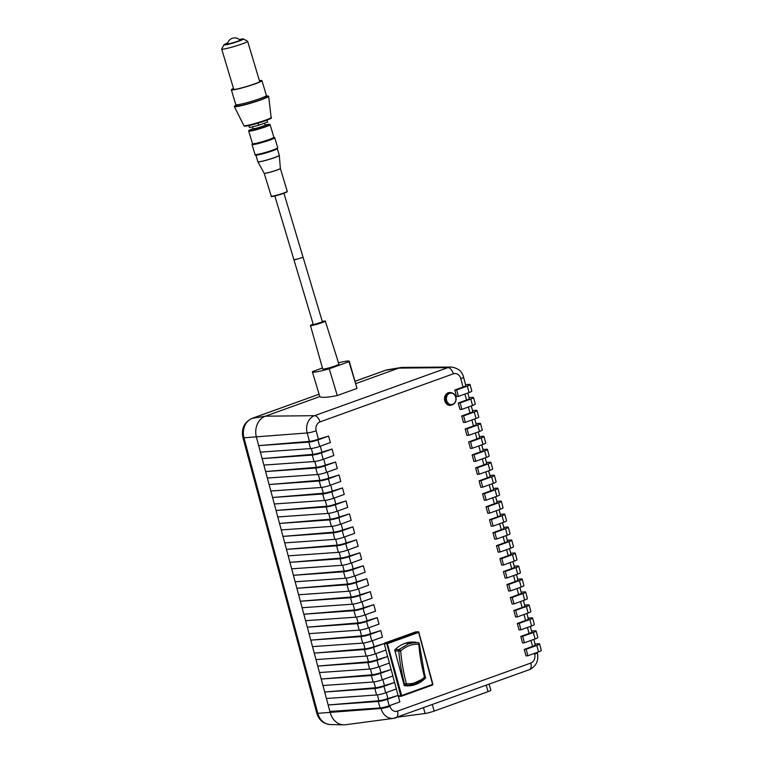 <?xml version="1.0" encoding="UTF-8"?>
<svg xmlns="http://www.w3.org/2000/svg" width="763" height="763" viewBox="0 0 763 763"><rect width="100%" height="100%" fill="white"/><g stroke="black" fill="none" stroke-linecap="round" stroke-linejoin="round"><path stroke-width="1.14" d="M283.922 193.268L303.092 257.341L294.013 260.059L303.092 257.341L322.425 321.948L313.345 324.666L294.013 260.059L295.968 259.124M313.192 324.17A7.744 0.658 -16.7 0 0 310.455 325.524A7.744 0.658 -16.7 0 0 314.518 324.914A7.744 0.658 -16.7 0 0 322.11 322.615A7.744 0.658 -16.7 0 0 325.305 321.089A7.744 0.658 -16.7 0 0 322.272 321.452M310.455 325.524L322.73 369.025A8.46 0.715 -16.7 0 0 327.155 368.357A8.46 0.715 -16.7 0 0 335.443 365.839A8.46 0.715 -16.7 0 0 338.934 364.17L325.305 321.089M424.8 676.838L424.495 677.182A1.354 0.62 -133.3 0 1 424.667 678.202A1.354 0.62 -133.3 0 1 424.447 678.297L409.311 685.155L405.544 685.107A1.354 0.753 -84.6 0 0 406.364 683.724C413.126 684.23 419.173 682.055 424.495 677.182A119.572 65.265 70.2 0 1 418.801 644.296C412.535 643.753 406.488 645.937 400.67 650.839A1.354 0.496 -130.9 0 0 399.135 649.427L408.405 643.858L414.481 642.551L418.038 642.608A1.354 0.868 -83.9 0 1 418.124 642.608L408.138 642.99A33.467 27.716 86 0 0 404.352 643.581M416.112 642.494L413.107 642.503A34.144 28.279 86 0 0 409.578 642.265M416.054 642.293A34.144 28.279 86 0 0 411.047 642.112A34.144 28.279 86 0 0 404.667 643.467A34.144 28.279 86 0 0 394.719 649.99L404.276 685.651A34.144 28.279 86 0 0 409.283 685.832A34.144 28.279 86 0 0 425.611 677.954L422.95 668.016M338.505 362.797A22.079 1.869 163.3 0 1 349.254 361.252A22.079 1.869 163.3 0 1 349.006 361.681L329.263 368.796A22.079 1.869 -16.7 0 1 312.41 371.943A22.079 1.869 -16.7 0 1 312.668 371.514L322.434 367.995M385.878 650.066L387.614 656.533M389.359 663.028L391.085 669.494M392.831 675.999L394.566 682.465M396.302 688.97L398.038 695.436M384.228 643.619A0.677 0.563 -94 0 1 384.6 643.104L387.175 642.932L418.114 631.774L415.549 631.955L384.6 643.104M401.204 696.237L398.887 696.4A0.677 0.563 -94 0 1 398.324 696.228M312.41 371.943L319.754 396.493A22.079 1.869 -16.7 0 0 319.811 396.569L265.419 416.178A16.929 14.02 86 0 0 256.416 437.218L262.148 458.601L312.916 454.347A6.772 0.868 -15 0 0 321.9 452.173L332.086 449.045L321.414 452.898L323.159 459.374L333.822 455.53L332.086 449.045M323.159 459.374A6.772 0.868 165 0 1 314.032 461.567L312.296 455.082L262.148 458.601L265.619 471.563L316.397 467.318A6.772 0.868 -15 0 0 325.381 465.134L335.558 462.016L324.895 465.859L326.631 472.345L337.303 468.501L335.558 462.016M326.631 472.345A6.772 0.868 165 0 1 317.513 474.538L315.777 468.053L265.619 471.563L269.091 484.534L319.869 480.28A6.772 0.868 -15 0 0 328.853 478.105L339.039 474.987L328.367 478.83L330.102 485.316L340.775 481.463L339.039 474.987M330.102 485.316A6.772 0.868 165 0 1 320.985 487.5L319.249 481.014L269.091 484.534L272.572 497.495L323.34 493.251A6.772 0.868 -15 0 0 332.325 491.067L342.511 487.948L331.838 491.792L333.584 498.277L344.247 494.434L342.511 487.948M333.584 498.277A6.772 0.868 165 0 1 324.456 500.471L322.72 493.985L272.572 497.495L276.044 510.466L326.822 506.212A6.772 0.868 -15 0 0 335.806 504.038L345.982 500.919L335.319 504.763L337.055 511.248L347.728 507.405L345.982 500.919M337.055 511.248A6.772 0.868 165 0 1 327.937 513.432L326.192 506.956L276.044 510.466L279.516 523.437L330.293 519.183A6.772 0.868 -15 0 0 339.277 517.009L349.464 513.88L338.791 517.734L340.527 524.219L351.199 520.366L349.464 513.88M340.527 524.219A6.772 0.868 165 0 1 331.409 526.403L329.673 519.918L279.516 523.437L282.987 536.399L333.765 532.154A6.772 0.868 -15 0 0 342.749 529.97L352.935 526.851L342.263 530.695L343.999 537.181L354.671 533.337L352.935 526.851M343.999 537.181A6.772 0.868 165 0 1 334.881 539.374L333.145 532.889L282.987 536.399L286.468 549.37L337.236 545.116A6.772 0.868 -15 0 0 346.23 542.941L356.407 539.822L345.744 543.666L347.48 550.152L358.143 546.298L356.407 539.822M347.48 550.152A6.772 0.868 165 0 1 338.362 552.336L336.617 545.85L286.468 549.37L289.94 562.341L340.718 558.087A6.772 0.868 -15 0 0 349.702 555.912L359.888 552.784L349.216 556.637L350.951 563.113L361.624 559.269L359.888 552.784M350.951 563.113A6.772 0.868 165 0 1 341.834 565.307L340.098 558.821L289.94 562.341L293.412 575.302L344.189 571.058A6.772 0.868 -15 0 0 353.174 568.874L363.36 565.755L352.687 569.599L354.423 576.084L365.096 572.24L363.36 565.755M354.423 576.084A6.772 0.868 165 0 1 345.305 578.268L343.569 571.792L293.412 575.302L296.893 588.273L347.661 584.019A6.772 0.868 -15 0 0 356.645 581.845L366.831 578.726L356.168 582.57L357.904 589.055L368.567 585.202L366.831 578.726M357.904 589.055A6.772 0.868 165 0 1 348.777 591.239L347.041 584.754L296.893 588.273L300.364 601.234L351.142 596.99A6.772 0.868 -15 0 0 360.126 594.806L370.313 591.687L359.64 595.531L361.376 602.017L372.048 598.173L370.313 591.687M361.376 602.017A6.772 0.868 165 0 1 352.258 604.21L350.522 597.725L300.364 601.234L303.836 614.205L354.614 609.952A6.772 0.868 -15 0 0 363.598 607.777L373.784 604.658L363.112 608.502L364.848 614.988L375.52 611.144L373.784 604.658M364.848 614.988A6.772 0.868 165 0 1 355.73 617.172L353.994 610.686L303.836 614.205L307.317 627.176L358.085 622.923A6.772 0.868 -15 0 0 367.07 620.748L377.256 617.62L366.583 621.473L368.329 627.949L378.992 624.105L377.256 617.62M368.329 627.949A6.772 0.868 165 0 1 359.201 630.143L357.466 623.657L307.317 627.176L310.789 640.138L361.567 635.894A6.772 0.868 -15 0 0 370.551 633.71L380.727 630.591L370.065 634.435L371.8 640.92L382.473 637.076L380.727 630.591M371.8 640.92A6.772 0.868 165 0 1 362.683 643.114L360.947 636.628L310.789 640.138L314.261 653.109L365.038 648.855A6.772 0.868 -15 0 0 374.023 646.681L384.209 643.562L373.536 647.405L375.272 653.891L385.944 650.038L384.209 643.562M375.272 653.891A6.772 0.868 165 0 1 366.154 656.075L364.418 649.59L314.261 653.109L317.742 666.07L368.51 661.826A6.772 0.868 -15 0 0 377.494 659.642L387.68 656.523L377.008 660.367L378.753 666.852L389.416 663.009L387.68 656.523M378.753 666.852A6.772 0.868 165 0 1 369.626 669.046L367.89 662.561L317.742 666.07L321.213 679.041L371.991 674.788A6.772 0.868 -15 0 0 380.975 672.613L391.152 669.494L380.489 673.338L382.225 679.823L392.897 675.98L391.152 669.494M382.225 679.823A6.772 0.868 165 0 1 373.107 682.008L371.362 675.532L321.213 679.041L324.685 692.012L375.463 687.759A6.772 0.868 -15 0 0 384.447 685.584L394.633 682.456L383.961 686.309L385.696 692.794L396.369 688.941L394.633 682.456M385.696 692.794A6.772 0.868 165 0 1 376.579 694.979L374.843 688.493L324.685 692.012L328.157 704.974L378.934 700.73A6.772 0.868 -15 0 0 387.919 698.546L398.105 695.427L387.432 699.27L389.168 705.756L399.841 701.912L398.105 695.427M536.809 645.422A6.772 0.868 -15 0 0 539.565 643.934L541.301 650.419A6.772 0.868 165 0 1 538.554 651.907L536.809 645.422L526.146 649.275L527.882 655.751L525.984 655.884L524.248 649.408L532.545 646.414A6.772 0.868 -15 0 0 535.292 644.926L533.814 639.394M533.337 632.46A6.772 0.868 -15 0 0 536.093 630.972L537.829 637.458A6.772 0.868 165 0 1 535.073 638.946L533.337 632.46L522.665 636.304L524.41 642.789L522.512 642.923L520.776 636.437L529.064 633.452A6.772 0.868 -15 0 0 531.821 631.964L530.333 626.433M529.865 619.489A6.772 0.868 -15 0 0 532.612 618.001L534.348 624.487A6.772 0.868 165 0 1 531.601 625.975L529.865 619.489L519.193 623.333L520.929 629.818L519.04 629.952L517.304 623.466L525.593 620.481A6.772 0.868 -15 0 0 528.349 618.993L526.861 613.462M526.384 606.518A6.772 0.868 -15 0 0 529.14 605.04L530.876 611.516A6.772 0.868 165 0 1 528.13 613.004L526.384 606.518L515.721 610.371L517.457 616.857L515.559 616.981L513.823 610.505L522.121 607.51A6.772 0.868 -15 0 0 524.868 606.022L523.389 600.491M522.913 593.557A6.772 0.868 -15 0 0 525.669 592.069L527.405 598.554A6.772 0.868 165 0 1 524.648 600.042L522.913 593.557L512.24 597.4L513.985 603.886L512.087 604.019L510.352 597.534L518.64 594.549A6.772 0.868 -15 0 0 521.396 593.061L519.908 587.529M519.441 580.586A6.772 0.868 -15 0 0 522.188 579.098L523.933 585.583A6.772 0.868 165 0 1 521.177 587.071L519.441 580.586L508.768 584.439L510.504 590.915L508.616 591.048L506.88 584.563L515.168 581.578A6.772 0.868 -15 0 0 517.924 580.09L516.437 574.558M515.969 567.624A6.772 0.868 -15 0 0 518.716 566.136L520.452 572.622A6.772 0.868 165 0 1 517.705 574.1L515.969 567.624L505.297 571.468L507.033 577.953L505.144 578.087L503.399 571.601L511.696 568.607A6.772 0.868 -15 0 0 514.443 567.128L512.965 561.597M512.488 554.653A6.772 0.868 -15 0 0 515.244 553.165L516.98 559.651A6.772 0.868 165 0 1 514.224 561.139L512.488 554.653L501.825 558.497L503.561 564.982L501.663 565.116L499.927 558.63L508.215 555.645A6.772 0.868 -15 0 0 510.972 554.157L509.493 548.626M509.016 541.682A6.772 0.868 -15 0 0 511.763 540.204L513.509 546.68A6.772 0.868 165 0 1 510.752 548.168L509.016 541.682L498.344 545.535L500.08 552.021L498.191 552.145L496.455 545.669L504.744 542.674A6.772 0.868 -15 0 0 507.5 541.186L506.012 535.655M505.545 528.721A6.772 0.868 -15 0 0 508.292 527.233L510.027 533.719A6.772 0.868 165 0 1 507.281 535.206L505.545 528.721L494.872 532.564L496.608 539.05L494.72 539.183L492.974 532.698L501.272 529.713A6.772 0.868 -15 0 0 504.019 528.225L502.54 522.693M502.064 515.75A6.772 0.868 -15 0 0 504.82 514.262L506.556 520.747A6.772 0.868 165 0 1 503.799 522.235L502.064 515.75L491.401 519.593L493.136 526.079L491.238 526.212L489.503 519.727L497.791 516.742A6.772 0.868 -15 0 0 500.547 515.254L499.069 509.722M498.592 502.788A6.772 0.868 -15 0 0 501.348 501.301L503.084 507.786A6.772 0.868 165 0 1 500.328 509.264L498.592 502.788L487.919 506.632L489.655 513.117L487.767 513.251L486.031 506.766L494.319 503.771A6.772 0.868 -15 0 0 497.075 502.292L495.588 496.761M495.12 489.817A6.772 0.868 -15 0 0 497.867 488.33L499.603 494.815A6.772 0.868 165 0 1 496.856 496.303L495.12 489.817L484.448 493.661L486.184 500.146L484.295 500.28L482.559 493.795L490.847 490.809A6.772 0.868 -15 0 0 493.594 489.321L492.116 483.79M491.639 476.846A6.772 0.868 -15 0 0 494.395 475.359L496.131 481.844A6.772 0.868 165 0 1 493.384 483.332L491.639 476.846L480.976 480.7L482.712 487.175L480.814 487.309L479.078 480.833L487.376 477.838A6.772 0.868 -15 0 0 490.123 476.35L488.644 470.819M488.167 463.885A6.772 0.868 -15 0 0 490.924 462.397L492.66 468.883A6.772 0.868 165 0 1 489.903 470.37L488.167 463.885L477.495 467.729L479.24 474.214L477.342 474.348L475.607 467.862L483.895 464.877A6.772 0.868 -15 0 0 486.651 463.389L485.163 457.857M484.696 450.914A6.772 0.868 -15 0 0 487.443 449.426L489.178 455.912A6.772 0.868 165 0 1 486.432 457.399L484.696 450.914L474.023 454.758L475.759 461.243L473.871 461.377L472.135 454.891L480.423 451.906A6.772 0.868 -15 0 0 483.179 450.418L481.691 444.886M481.215 437.943A6.772 0.868 -15 0 0 483.971 436.465L485.707 442.941A6.772 0.868 165 0 1 482.96 444.428L481.215 437.943L470.552 441.796L472.287 448.282L470.389 448.406L468.654 441.93L476.951 438.935A6.772 0.868 -15 0 0 479.698 437.447L478.22 431.915M477.743 424.981A6.772 0.868 -15 0 0 480.499 423.494L482.235 429.979A6.772 0.868 165 0 1 479.479 431.467L477.743 424.981L467.07 428.825L468.816 435.311L466.918 435.444L465.182 428.959L473.47 425.973A6.772 0.868 -15 0 0 476.226 424.486L474.739 418.954M474.271 412.01A6.772 0.868 -15 0 0 477.018 410.523L478.763 417.008A6.772 0.868 165 0 1 476.007 418.496L474.271 412.01L463.599 415.864L465.335 422.34L463.446 422.473L461.71 415.988L469.998 413.002A6.772 0.868 -15 0 0 472.755 411.515L471.267 405.983M470.8 399.049A6.772 0.868 -15 0 0 473.546 397.561L475.282 404.047A6.772 0.868 165 0 1 472.535 405.525L470.8 399.049L460.127 402.893L461.863 409.378L459.975 409.512L458.229 403.026L466.527 400.031A6.772 0.868 -15 0 0 469.274 398.553L467.795 393.021M467.318 386.078A6.772 0.868 -15 0 0 470.075 384.59L471.811 391.076A6.772 0.868 165 0 1 469.054 392.564L467.318 386.078L456.656 389.922L458.391 396.407L456.493 396.541L454.758 390.055L463.046 387.07A6.772 0.868 -15 0 0 465.802 385.582L463.551 377.17A6.772 0.868 165 0 1 460.795 378.648A7.144 5.923 86 0 0 453.327 373.832L319.974 421.91A7.144 5.923 86 0 0 316.178 430.79L318.429 439.202L328.615 436.083L317.942 439.927L319.678 446.412L330.35 442.569L328.615 436.083M407.804 685.889A34.144 28.279 86 0 0 412.897 684.621M404.209 685.412A33.467 27.716 86 0 0 406.288 685.365L409.311 685.155C414.109 685.088 419.23 682.771 424.667 678.202A1.354 1.354 0 0 0 425.048 676.876L419.326 643.848A1.354 1.354 0 0 0 418.124 642.608A1.354 0.868 -83.9 0 1 418.801 644.296A1.354 0.505 -4.8 0 0 419.326 643.848M389.168 705.756A6.772 0.868 165 0 1 380.05 707.95L378.314 701.464L328.157 704.974L330.245 712.747A16.929 14.02 86 0 0 343.684 724.85A16.929 14.02 86 0 0 345.496 724.755L393.546 718.355A13.915 11.521 -94 0 1 381.014 708.493L380.851 707.864M319.678 446.412A6.772 0.868 165 0 1 310.56 448.596L308.824 442.111L258.667 445.63L309.444 441.376L307.193 432.964A13.915 11.521 -94 0 1 314.585 415.682L447.938 367.613A13.915 11.521 -94 0 1 451.124 367.041L402.654 367.413A16.929 14.02 86 0 0 400.852 367.566A16.929 14.02 86 0 0 398.763 368.109L355.93 383.551M319.811 396.569C321.442 397.876 327.26 397.533 337.265 395.549L357.008 388.434L349.006 361.681M349.254 361.252L357.008 388.434M309.444 441.376A6.772 0.868 -15 0 0 318.429 439.202M535.044 644.001L538.363 643.762A6.772 0.868 -15 0 1 539.565 643.934M527.882 655.751L538.554 651.907M524.248 649.408L526.146 649.275M378.314 701.464A6.772 0.868 -15 0 0 387.432 699.27M329.902 711.459L380.05 707.95M531.573 631.03L534.892 630.801A6.772 0.868 -15 0 1 536.093 630.972M524.41 642.789L535.073 638.946M520.776 636.437L522.665 636.304M374.843 688.493A6.772 0.868 -15 0 0 383.961 686.309M326.421 698.498L376.579 694.979M528.091 618.068L531.41 617.83A6.772 0.868 -15 0 1 532.612 618.001M520.929 629.818L531.601 625.975M517.304 623.466L519.193 623.333M371.362 675.532A6.772 0.868 -15 0 0 380.489 673.338M322.949 685.527L373.107 682.008M524.62 605.097L527.939 604.868A6.772 0.868 -15 0 1 529.14 605.04M517.457 616.857L528.13 613.004M513.823 610.505L515.721 610.371M367.89 662.561A6.772 0.868 -15 0 0 377.008 660.367M319.478 672.556L369.626 669.046M521.148 592.126L524.467 591.897A6.772 0.868 -15 0 1 525.669 592.069M513.985 603.886L524.648 600.042M510.352 597.534L512.24 597.4M364.418 649.59A6.772 0.868 -15 0 0 373.536 647.405M315.996 659.594L366.154 656.075M517.667 579.165L520.986 578.926A6.772 0.868 -15 0 1 522.188 579.098M510.504 590.915L521.177 587.071M506.88 584.563L508.768 584.439M360.947 636.628A6.772 0.868 -15 0 0 370.065 634.435M312.525 646.623L362.683 643.114M514.195 566.194L517.514 565.965A6.772 0.868 -15 0 1 518.716 566.136M507.033 577.953L517.705 574.1M503.399 571.601L505.297 571.468M357.466 623.657A6.772 0.868 -15 0 0 366.583 621.473M309.053 633.652L359.201 630.143M510.724 553.232L514.043 552.994A6.772 0.868 -15 0 1 515.244 553.165M503.561 564.982L514.224 561.139M499.927 558.63L501.825 558.497M353.994 610.686A6.772 0.868 -15 0 0 363.112 608.502M305.572 620.691L355.73 617.172M507.252 540.261L510.561 540.032A6.772 0.868 -15 0 1 511.763 540.204M500.08 552.021L510.752 548.168M496.455 545.669L498.344 545.535M350.522 597.725A6.772 0.868 -15 0 0 359.64 595.531M302.1 607.72L352.258 604.21M503.771 527.29L507.09 527.061A6.772 0.868 -15 0 1 508.292 527.233M496.608 539.05L507.281 535.206M492.974 532.698L494.872 532.564M347.041 584.754A6.772 0.868 -15 0 0 356.168 582.57M298.629 594.759L348.777 591.239M500.299 514.329L503.618 514.09A6.772 0.868 -15 0 1 504.82 514.262M493.136 526.079L503.799 522.235M489.503 519.727L491.401 519.593M343.569 571.792A6.772 0.868 -15 0 0 352.687 569.599M295.157 581.788L345.305 578.268M496.827 501.358L500.137 501.129A6.772 0.868 -15 0 1 501.348 501.301M489.655 513.117L500.328 509.264M486.031 506.766L487.919 506.632M340.098 558.821A6.772 0.868 -15 0 0 349.216 556.637M291.676 568.817L341.834 565.307M493.346 488.387L496.665 488.158A6.772 0.868 -15 0 1 497.867 488.33M486.184 500.146L496.856 496.303M482.559 493.795L484.448 493.661M336.617 545.85A6.772 0.868 -15 0 0 345.744 543.666M288.204 555.855L338.362 552.336M489.875 475.425L493.194 475.196A6.772 0.868 -15 0 1 494.395 475.359M482.712 487.175L493.384 483.332M479.078 480.833L480.976 480.7M333.145 532.889A6.772 0.868 -15 0 0 342.263 530.695M284.733 542.884L334.881 539.374M486.403 462.454L489.722 462.225A6.772 0.868 -15 0 1 490.924 462.397M479.24 474.214L489.903 470.37M475.607 467.862L477.495 467.729M329.673 519.918A6.772 0.868 -15 0 0 338.791 517.734M281.251 529.923L331.409 526.403M482.922 449.493L486.241 449.254A6.772 0.868 -15 0 1 487.443 449.426M475.759 461.243L486.432 457.399M472.135 454.891L474.023 454.758M326.192 506.956A6.772 0.868 -15 0 0 335.319 504.763M277.78 516.952L327.937 513.432M479.45 436.522L482.769 436.293A6.772 0.868 -15 0 1 483.971 436.465M472.287 448.282L482.96 444.428M468.654 441.93L470.552 441.796M322.72 493.985A6.772 0.868 -15 0 0 331.838 491.792M274.308 503.981L324.456 500.471M475.978 423.551L479.298 423.322A6.772 0.868 -15 0 1 480.499 423.494M468.816 435.311L479.479 431.467M465.182 428.959L467.07 428.825M319.249 481.014A6.772 0.868 -15 0 0 328.367 478.83M270.827 491.019L320.985 487.5M472.497 410.589L475.816 410.351A6.772 0.868 -15 0 1 477.018 410.523M465.335 422.34L476.007 418.496M461.71 415.988L463.599 415.864M315.777 468.053A6.772 0.868 -15 0 0 324.895 465.859M267.355 478.048L317.513 474.538M469.026 397.618L472.345 397.389A6.772 0.868 -15 0 1 473.546 397.561M461.863 409.378L472.535 405.525M458.229 403.026L460.127 402.893M312.296 455.082A6.772 0.868 -15 0 0 321.414 452.898M263.884 465.077L314.032 461.567M465.554 384.657L468.873 384.418A6.772 0.868 -15 0 1 470.075 384.59M458.391 396.407L469.054 392.564M454.758 390.055L456.656 389.922M308.824 442.111A6.772 0.868 -15 0 0 317.942 439.927M260.402 452.116L310.56 448.596M489.093 684.201L490.847 690.267A6.772 0.668 163.9 0 1 488.072 691.659L434.185 711.078A6.772 0.668 163.9 0 1 425.125 713.491L398.324 717.029A6.772 0.668 163.9 0 1 397.885 717.077M425.611 677.954L424.838 678.011M337.265 395.549L329.263 368.796M227.679 43.024A10.148 0.858 -16.7 0 0 223.988 44.769A10.148 0.858 -16.7 0 0 228.709 44.187A10.148 0.858 -16.7 0 0 238.809 41.183A10.148 0.858 -16.7 0 0 243.368 38.97A10.148 0.858 -16.7 0 0 239.324 39.533M243.368 38.97L247.555 41.212A13.534 1.144 163.3 0 1 247.632 41.288A13.534 1.144 163.3 0 1 241.48 44.159A13.534 1.144 163.3 0 1 228.49 48.05A13.534 1.144 163.3 0 1 221.699 49.051A13.534 1.144 163.3 0 1 221.718 48.937L223.988 44.769M239.868 40.01A6.6 0.553 163.3 0 1 240.011 40.057A6.6 0.553 163.3 0 1 240.021 40.067A6.6 0.553 163.3 0 1 237.016 41.45A6.6 0.553 163.3 0 1 230.684 43.338A6.6 0.553 163.3 0 1 227.374 43.825A6.6 0.553 163.3 0 1 227.393 43.825A6.6 0.553 163.3 0 1 227.488 43.72M265.142 125.142L262.138 127.125L253.965 129.185L253.125 128.737A6.295 0.534 -16.7 0 0 262.281 126.429A6.295 0.534 -16.7 0 0 265.142 125.142A6.295 0.534 -16.7 0 0 265.152 125.094L264.57 123.167M252.515 126.772L253.087 128.699A6.295 0.534 -16.7 0 0 253.125 128.737M267.002 120.115L267.594 122.099L258.667 125.256L249.444 127.535L248.805 125.561M249.444 127.535L248.843 125.552M258.667 125.256L258.037 123.139M259.506 80.954A14.383 1.211 163.3 0 1 260.412 81.212A14.383 1.211 163.3 0 1 242.5 87.669A14.383 1.211 163.3 0 1 232.953 89.433A14.383 1.211 163.3 0 1 233.564 88.708M233.478 88.422A15.975 1.354 -16.7 0 0 231.351 89.805A15.975 1.354 -16.7 0 0 242.043 87.936A15.975 1.354 -16.7 0 0 261.957 80.649A15.975 1.354 -16.7 0 0 259.41 80.659M261.957 80.649L266.401 95.509A15.975 1.354 163.3 0 1 246.487 102.795A15.975 1.354 163.3 0 1 235.796 104.665L231.351 89.805M265.6 96.281A17.94 1.516 163.3 0 1 268.671 96.262A17.94 1.516 163.3 0 1 246.306 104.417A17.94 1.516 163.3 0 1 234.308 106.534A17.94 1.516 163.3 0 1 236.892 104.874M273.307 149.891A11.846 1.001 -16.7 0 0 277.713 147.726C277.656 148.07 278.705 148.098 273.221 150.244C262.625 154.155 252.896 155.557 255.51 154.87L255.023 154.517A11.846 1.001 -16.7 0 0 261.49 153.516A11.846 1.001 -16.7 0 0 273.307 149.891M273.24 150.235A11.502 0.973 -16.7 0 0 277.417 148.079M255.462 154.651A11.502 0.973 -16.7 0 0 261.299 153.878A11.502 0.973 -16.7 0 0 273.202 150.254M279.277 155.318L277.255 148.575A11.168 0.944 163.3 0 1 273.097 150.607A11.168 0.944 163.3 0 1 261.967 154.021A11.168 0.944 163.3 0 1 255.863 154.975L257.884 161.727A11.168 0.944 -16.7 0 0 263.979 160.774A11.168 0.944 -16.7 0 0 275.119 157.359A11.168 0.944 -16.7 0 0 279.277 155.318L279.296 155.404A11.159 0.944 163.3 0 1 275.138 157.426A11.159 0.944 163.3 0 1 264.093 160.821A11.159 0.944 163.3 0 1 257.913 161.804A11.159 0.944 163.3 0 1 257.904 161.756M273.917 137.35L274.718 137.712A11.846 1.001 163.3 0 1 270.312 139.877A11.846 1.001 163.3 0 1 258.495 143.501A11.846 1.001 163.3 0 1 252.028 144.503L255.023 154.517M273.936 137.369A11.502 0.973 163.3 0 1 270.016 139.591A11.502 0.973 163.3 0 1 257.284 143.415A11.502 0.973 163.3 0 1 252.553 143.74L252.477 143.663A11.168 0.944 -16.7 0 0 258.581 142.719A11.168 0.944 -16.7 0 0 269.721 139.305A11.168 0.944 -16.7 0 0 273.879 137.264L273.841 137.378M248.709 131.064C249.339 130.502 246.707 131.217 252.954 128.67L253.068 128.632A10.825 0.916 -16.7 0 0 252.973 128.67A10.825 0.916 -16.7 0 0 251.094 130.568A10.825 0.916 -16.7 0 0 265.658 126.42A10.825 0.916 -16.7 0 0 265.133 125.027L270.112 124.665A11.168 0.944 163.3 0 1 265.944 126.706A11.168 0.944 163.3 0 1 254.813 130.12A11.168 0.944 163.3 0 1 248.709 131.064L252.477 143.663M279.277 155.366A11.159 0.944 163.3 0 1 279.296 155.404L280.374 168.442A8.46 0.715 163.3 0 1 280.374 168.442A8.46 0.715 163.3 0 1 277.227 169.987A8.46 0.715 163.3 0 1 268.786 172.572A8.46 0.715 163.3 0 1 264.17 173.287A8.46 0.715 163.3 0 1 264.17 173.258M271.018 196.196A8.46 0.715 -16.7 0 0 275.643 195.471A8.46 0.715 -16.7 0 0 284.084 192.886A8.46 0.715 -16.7 0 0 287.231 191.341C287.098 191.799 288.137 191.513 283.998 193.239C276.835 195.872 269.873 197.016 271.39 196.501L264.151 173.239A8.469 0.715 -16.7 0 0 268.834 172.495A8.469 0.715 -16.7 0 0 277.207 169.92A8.469 0.715 -16.7 0 0 280.364 168.385M286.869 191.685A8.126 0.687 163.3 0 1 284.017 193.23M283.979 193.249A8.126 0.687 163.3 0 1 275.329 195.862A8.126 0.687 163.3 0 1 271.514 196.282M452.526 404.705A6.094 5.045 -94 0 1 451.391 404.943A6.094 5.045 -94 0 1 446.012 399.917A6.094 5.045 -94 0 1 449.397 393.031A6.094 5.045 -94 0 1 450.532 392.792A6.094 5.045 -94 0 1 455.902 397.781A6.094 5.045 -94 0 1 452.583 404.676M452.631 404.361A5.751 4.759 86 0 0 455.683 397.218A5.751 4.759 86 0 0 449.674 393.346A5.751 4.759 86 0 0 446.613 400.489A5.751 4.759 86 0 0 452.631 404.361M452.087 404.838A6.428 5.322 -94 0 1 451.477 405.105A6.428 5.322 -94 0 1 444.762 400.775A6.428 5.322 -94 0 1 448.177 392.783A6.428 5.322 -94 0 1 451.238 392.802M448.453 393.098A6.094 5.045 86 0 0 445.067 399.984A6.094 5.045 86 0 0 450.447 405.01L452.554 404.695C459.345 400.947 455.13 392.144 450.532 392.792L449.588 392.859A6.094 5.045 86 0 0 448.453 393.098M394.986 649.714L399.135 649.427A1.354 1.125 86 0 0 398.772 650.877L395.024 651.144M320.298 446.183L321.9 452.173M323.779 459.154L325.381 465.134M327.251 472.125L328.853 478.105M330.722 485.087L332.325 491.067M334.204 498.058L335.806 504.038M337.675 511.019L339.277 517.009M341.147 523.99L342.749 529.97M344.618 536.961L346.23 542.941M348.1 549.923L349.702 555.912M351.571 562.894L353.174 568.874M355.043 575.865L356.645 581.845M358.524 588.826L360.126 594.806M361.996 601.797L363.598 607.777M365.467 614.759L367.07 620.748M368.949 627.73L370.551 633.71M372.42 640.701L374.023 646.681M375.892 653.662L377.494 659.642M379.373 666.633L380.975 672.613M382.845 679.595L384.447 685.584M386.316 692.566L387.919 698.546M389.788 705.537L389.998 706.319A7.144 5.923 86 0 0 397.475 711.135L530.819 663.057A7.144 5.923 86 0 0 534.625 654.187L534.415 653.395M532.545 646.414L530.934 640.434M529.064 633.452L527.462 627.463M525.593 620.481L523.99 614.501M522.121 607.51L520.519 601.53M518.64 594.549L517.037 588.559M515.168 581.578L513.566 575.598M511.696 568.607L510.094 562.627M508.215 555.645L506.613 549.665M504.744 542.674L503.141 536.694M501.272 529.713L499.67 523.723M497.791 516.742L496.188 510.762M494.319 503.771L492.717 497.791M490.847 490.809L489.245 484.829M487.376 477.838L485.764 471.858M483.895 464.877L482.292 458.887M480.423 451.906L478.821 445.926M476.951 438.935L475.349 432.955M473.47 425.973L471.868 419.984M469.998 413.002L468.396 407.022M466.527 400.031L464.925 394.051M463.046 387.07L460.795 378.648M312.916 454.347L311.361 448.52M316.397 467.318L314.833 461.481M319.869 480.28L318.305 474.452M323.34 493.251L321.776 487.414M326.822 506.212L325.257 500.385M330.293 519.183L328.729 513.356M333.765 532.154L332.201 526.317M337.236 545.116L335.682 539.288M340.718 558.087L339.154 552.259M344.189 571.058L342.625 565.221M347.661 584.019L346.106 578.192M351.142 596.99L349.578 591.153M354.614 609.952L353.05 604.124M358.085 622.923L356.531 617.095M361.567 635.894L360.002 630.057M365.038 648.855L363.474 643.028M368.51 661.826L366.946 655.989M371.991 674.788L370.427 668.96M375.463 687.759L373.899 681.931M378.934 700.73L377.37 694.893M389.998 706.319A6.772 0.868 165 0 1 381.014 708.493L317.789 713.329A15.67 12.981 86 0 0 330.236 724.535L343.684 724.85M355.224 381.223L385.649 370.255A6.772 3.691 -109.8 0 0 385.286 370.351L387.575 369.759A15.67 12.981 86 0 0 385.649 370.255L398.763 368.109L447.938 367.613A6.772 3.691 70.2 0 1 453.327 373.832M330.236 724.535C323.398 723.858 318.915 720.062 316.779 713.147A6.772 0.868 -15 0 0 317.789 713.329L243.96 437.8A6.772 0.868 -15 0 1 242.949 437.619C241.194 428.644 244.189 422.244 251.933 418.42L319.077 394.213L252.295 418.334A15.67 12.981 86 0 0 243.96 437.8L307.193 432.964A6.772 0.868 -15 0 0 316.178 430.79M251.933 418.42A6.772 3.691 70.2 0 1 252.295 418.334L265.419 416.178L314.585 415.682A6.772 3.691 70.2 0 1 319.974 421.91M395.558 717.869A13.915 11.521 -94 0 1 393.546 718.355L529.331 669.695C536.246 666.29 538.926 660.624 537.371 652.699L537.286 652.365M397.475 711.135A6.772 3.691 70.2 0 1 395.978 717.764M530.819 663.057A6.772 3.691 70.2 0 1 529.331 669.695M534.625 654.187A6.772 0.868 -15 0 0 537.371 652.699M488.072 691.659L486.212 685.241M434.185 711.078L432.335 704.659M425.125 713.491L423.494 707.845M398.248 695.942L400.747 695.77L386.812 643.772A0.677 0.563 86 0 1 387.175 642.932L401.662 695.551L432.602 684.392L418.668 632.393L387.728 643.552L384.314 643.943M415.673 631.926L418.248 631.745A0.677 0.563 86 0 0 418.114 631.774L418.944 632.25A0.677 0.677 0 0 0 418.248 631.745A0.677 0.563 86 0 1 418.83 632.231L432.879 684.249L432.459 685.06L401.567 696.19M403.885 684.192L404.533 684.144A120.926 65.999 70.2 0 1 398.772 650.877A1.354 0.505 175.2 0 0 400.67 650.839A119.572 65.265 -109.8 0 0 406.364 683.724L404.533 684.144A1.354 1.125 86 0 0 405.544 685.107L404.152 685.203M432.755 684.23L432.879 684.249A0.677 0.677 0 0 1 432.459 685.06L401.51 696.209A0.677 0.677 0 0 1 401.328 696.247A0.677 0.563 86 0 1 400.747 695.77L401.662 695.551L401.452 696.228A0.677 0.563 86 0 1 401.328 696.247L398.753 696.428M432.564 684.974A0.677 0.563 86 0 0 432.774 684.325M237.264 105.17A15.632 1.326 -16.7 0 0 246.974 104.035A15.632 1.326 -16.7 0 0 262.415 99.076A15.632 1.326 -16.7 0 0 265.448 96.729M270.474 118.055A13.553 1.144 163.3 0 1 253.764 124.35C240.259 127.488 245.982 125.761 243.893 125.609A14.211 1.202 -16.7 0 0 253.411 123.93A14.211 1.202 -16.7 0 0 271.132 117.464L268.671 96.262M271.132 117.464C273.097 117.988 267.298 120.287 253.745 124.359A13.553 1.144 163.3 0 1 244.77 125.742M280.374 168.442L287.231 191.341M274.718 137.712L277.713 147.726M270.112 124.665L273.879 137.264M264.151 173.239L257.884 161.727M274.842 195.986L294.013 260.059M252.486 143.759L252.028 144.503M387.575 369.759L400.852 367.566M242.949 437.619L316.779 713.147M385.286 370.351L355.215 381.185M463.551 377.17C462.235 371.39 458.096 368.014 451.124 367.041M233.802 89.5L221.699 49.051M259.735 81.736L247.632 41.288M236.673 104.684L237.293 105.17M265.429 96.758L265.677 96.014M243.893 125.609L234.308 106.534M239.992 40.134A7.401 7.401 0 0 0 227.45 43.882"/></g></svg>
